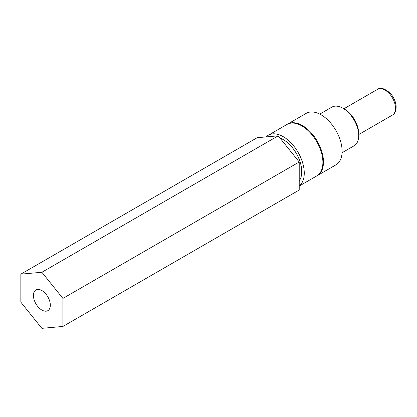 <?xml version="1.0" encoding="UTF-8"?>
<svg xmlns="http://www.w3.org/2000/svg" width="417" height="417" viewBox="0 0 417 417"><rect width="100%" height="100%" fill="white"/><g stroke="black" fill="none" stroke-linecap="round" stroke-linejoin="round"><path stroke-width="0.63" d="M317.024 175.776A29.732 17.165 -120 0 0 317.321 175.609A29.732 17.165 -120 0 0 321.877 151.783A29.732 17.165 -120 0 0 302.455 125.58A29.732 17.165 -120 0 0 287.589 124.11A29.732 17.165 -120 0 0 287.297 124.287M317.321 175.609L335.951 164.856A29.732 17.165 -120 0 0 340.507 141.029A29.732 17.165 -120 0 0 321.085 114.826A29.732 17.165 -120 0 0 306.214 113.356L287.589 124.11M342.065 152.742L354.101 145.794A22.299 12.875 -120 0 0 358.719 135.582A22.299 12.875 -120 0 0 342.946 108.274L342.946 108.274A22.299 12.875 -120 0 0 331.796 107.169L319.766 114.117M344.63 109.244L342.946 108.274L344.63 109.244A19.922 11.504 60 0 1 358.719 133.643L358.719 135.582M299.218 185.956A29.732 17.165 -120 0 0 302.335 161.822A29.732 17.165 -120 0 0 283.237 136.677A29.732 17.165 -120 0 0 268.371 135.202L287 124.448A29.732 17.165 60 0 1 301.866 125.924A29.732 17.165 60 0 1 321.288 152.122A29.732 17.165 60 0 1 316.732 175.948L299.218 186.06M41.877 290.545A11.952 6.901 -120 0 0 35.898 289.951A11.952 6.901 -120 0 0 34.064 299.531A11.952 6.901 -120 0 0 41.877 310.066A11.952 6.901 -120 0 0 47.851 310.655A11.952 6.901 -120 0 0 49.686 301.079A11.952 6.901 -120 0 0 41.877 290.545M299.218 180.947A26.167 15.106 -120 0 0 299.281 159.581A26.167 15.106 -120 0 0 283.237 139.591A26.167 15.106 -120 0 0 279.963 138.037M268.371 135.202A29.732 17.165 -120 0 0 266.187 136.906M278.191 135.833L257.169 137.714L20.85 274.146L20.85 302.184L41.877 328.335L62.899 326.459L299.218 190.022L299.218 161.989L278.191 135.833L41.877 272.27L20.85 274.146M62.899 326.459L62.899 298.426L299.218 161.989M62.899 298.426L41.877 272.27M377.562 89.327L377.88 89.16C380.46 87.111 384.557 88.446 390.166 93.163C392.59 95.785 394.331 98.803 395.399 102.212L396.15 106.007L396.035 109.421C395.587 112.006 394.383 113.893 392.433 115.076A14.866 8.585 -120 0 0 392.548 98.115A14.866 8.585 -120 0 0 377.802 89.202A14.866 8.585 -120 0 0 377.562 89.327L343.848 108.795M392.433 115.076L358.719 134.545"/></g></svg>
